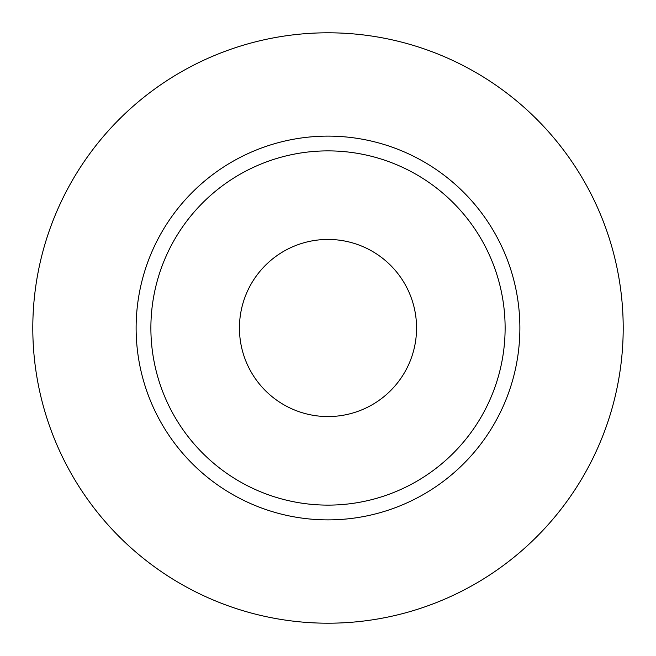 <?xml version="1.0" encoding="UTF-8"?>
<svg xmlns="http://www.w3.org/2000/svg" width="656" height="656" viewBox="0 0 656 656"><rect width="100%" height="100%" fill="white"/><g stroke="black" fill="none" stroke-linecap="round" stroke-linejoin="round"><path stroke-width="0.98" d="M239.44 328A88.56 88.56 0 0 0 328 416.56A88.56 88.56 0 0 0 416.56 328A88.56 88.56 0 0 0 328 239.44A88.56 88.56 0 0 0 239.44 328M505.12 328A177.12 177.12 0 0 0 328 150.88A177.12 177.12 0 0 0 150.88 328A177.12 177.12 0 0 0 328 505.12A177.12 177.12 0 0 0 505.12 328M623.2 328A295.2 295.2 0 0 0 328 32.8A295.2 295.2 0 0 0 32.8 328A295.2 295.2 0 0 0 328 623.2A295.2 295.2 0 0 0 623.2 328M519.88 328A191.88 191.88 0 0 1 328 519.88A191.88 191.88 0 0 1 136.12 328A191.88 191.88 0 0 1 328 136.12A191.88 191.88 0 0 1 519.88 328"/></g></svg>
